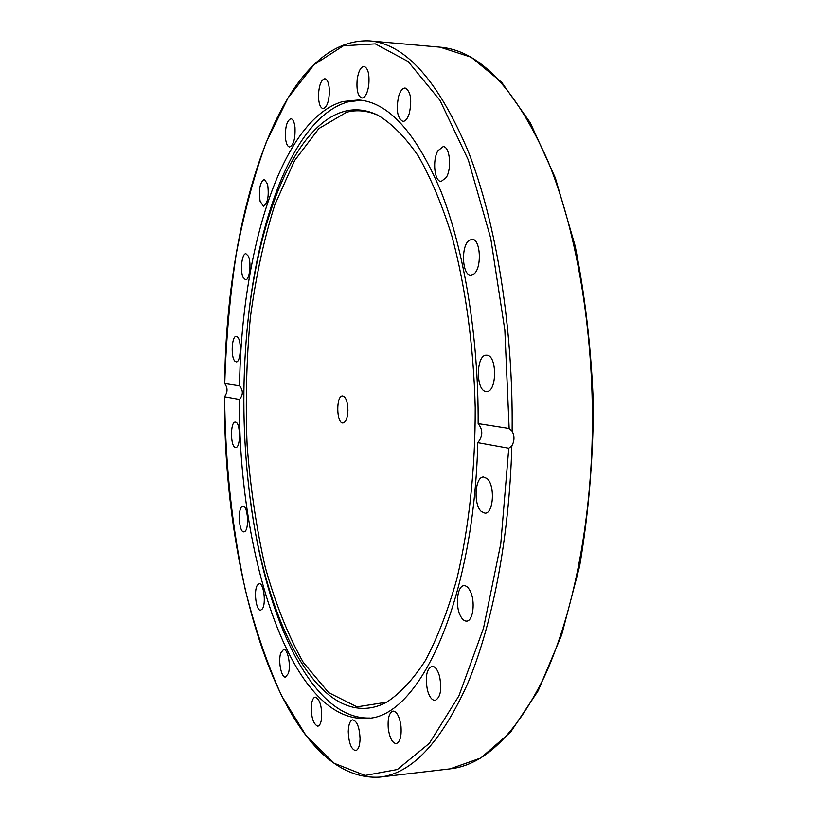 <?xml version="1.0" encoding="UTF-8"?>
<svg xmlns="http://www.w3.org/2000/svg" width="818" height="818" viewBox="0 0 818 818"><rect width="100%" height="100%" fill="white"/><g stroke="black" fill="none" stroke-linecap="round" stroke-linejoin="round"><path stroke-width="1.23" d="M347.926 410.319C347.558 418.018 345.902 422.231 342.957 422.947C336.321 423.673 335.922 395.391 342.578 395.932C345.881 396.842 347.66 401.638 347.926 410.319M239.572 385.84C243.294 390.339 243.253 394.879 239.449 399.45L224.643 396.771L225.594 394.961C227.486 391.669 227.506 388.386 225.676 385.125L224.756 383.499L239.572 385.84C241.238 252.639 280.748 119.592 342.691 101.544L358.488 99.96C388.683 102.189 416.219 132.782 441.096 191.739C464.287 250.768 478.622 336.934 478.152 423.591L509.144 428.489L512.129 431.178C514.665 436.014 514.573 440.912 511.843 445.851L508.765 448.254L477.804 442.65C482.988 436.209 483.101 429.849 478.152 423.591M248.048 320.359C259.009 212.496 296.188 116.473 347.895 101.913L361.137 100.225M369.685 718.03C311.73 719.768 265.472 617.723 250.553 501.107M477.804 442.65C473.786 602.467 418.796 717.877 367.047 718.368C291.024 723.685 237.997 555.872 239.449 399.45M280.727 653.091L283.58 649.451C287.711 648.5 291.126 665.668 288.325 673.521L285.502 677.079C281.341 677.979 277.987 660.954 280.727 653.091M257.373 585.156L259.204 583.735C263.662 582.753 266.32 603.48 262.384 608.878L260.615 610.228C256.136 611.148 253.519 590.678 257.373 585.156M242.21 506.403L242.966 506.158C247.874 505.238 249.439 529.604 244.592 531.68L243.897 531.884C238.999 532.722 237.424 508.704 242.21 506.403M235.574 422.119C240.645 422.558 240.819 448.029 235.748 447.487L235.359 447.446C230.308 446.72 230.206 421.567 235.257 422.088L235.574 422.119M481.301 511.495C473.213 504.491 475.002 476.465 483.53 477.006L487.068 478.55C495.279 485.227 493.561 513.776 485.023 513.172L481.301 511.495M460.34 615.668C455.012 605.484 457.426 585.514 464.021 585.698C466.27 585.637 468.315 587.396 470.156 590.964C475.595 601.056 473.162 621.343 466.597 621.118C464.266 621.179 462.18 619.369 460.34 615.668M427.436 690.126C425.063 676.977 426.577 669.022 431.986 666.241C435.115 666.322 437.65 669.697 439.583 676.374C441.996 689.594 440.503 697.611 435.104 700.402C431.904 700.32 429.338 696.895 427.436 690.126M388.274 728.541C387.568 718.368 389.163 712.539 393.059 711.067C396.894 711.558 399.532 716.558 400.973 726.067C401.689 736.292 400.104 742.141 396.219 743.613C392.333 743.081 389.685 738.061 388.274 728.541M311.525 704.155C312.21 699.789 313.468 697.437 315.298 697.1C320.063 699.39 322.128 706.772 321.484 719.216C320.789 723.541 319.531 725.863 317.732 726.2C312.957 723.879 310.891 716.527 311.525 704.155M348.264 731.558C348.529 724.482 350.022 720.576 352.732 719.84C357.108 721.087 359.552 727.458 360.063 738.94C359.797 746.016 358.304 749.912 355.615 750.638C351.208 749.349 348.765 742.989 348.264 731.558M234.838 361.096C230.594 356.975 231.78 335.728 236.238 336.372L237.598 337.098C241.903 341.055 240.717 362.589 236.259 361.883L234.838 361.096M243.11 277.363C239.827 270.748 241.934 253.079 245.952 253.744L248.314 256.085C251.647 262.639 249.521 280.502 245.523 279.787L243.11 277.363M260.093 201.218C258.56 189.479 259.96 182.158 264.306 179.254L267.598 184.193C269.153 196.003 267.752 203.355 263.416 206.238L260.093 201.218M285.492 138.344C285.063 127.066 286.873 120.522 290.932 118.702C292.967 119.091 294.316 121.964 294.991 127.311C295.41 138.651 293.611 145.215 289.572 146.995C287.517 146.606 286.157 143.723 285.492 138.344M318.468 95.277C319.02 85.215 321.147 79.694 324.858 78.722C327.752 79.581 329.265 84.029 329.409 92.076C328.836 102.168 326.709 107.679 323.038 108.62C320.124 107.751 318.601 103.303 318.468 95.277M357.221 79.121C358.54 71.033 360.82 66.79 364.082 66.401C368.12 68.129 369.675 74.469 368.734 85.43C367.384 93.487 365.114 97.7 361.904 98.058C357.865 96.33 356.3 90.021 357.221 79.121M398.601 96.391C400.309 90.87 402.497 88.068 405.166 88.017C410.667 91.197 412.078 99.591 409.378 113.181C407.65 118.6 405.493 121.34 402.885 121.391C397.384 118.242 395.953 109.909 398.601 96.391M437.875 150.798L443.141 146.637C449.798 146.269 452.057 168.222 446.28 177.496L441.147 181.473C434.491 181.811 432.211 160.236 437.875 150.798M469.164 240.339L472.027 239.296C480.779 238.59 482.129 268.989 473.561 274.234L470.871 275.165C462.15 275.799 460.698 245.993 469.164 240.339M486.741 355.196C497.303 355.022 497.119 392.395 486.567 391.505L486.076 391.485C475.595 391.086 475.953 354.378 486.454 355.186L486.741 355.196M344.572 111.309C355.441 108.436 366.546 109.735 377.896 115.195C391.812 123.498 405.299 137.138 418.356 156.105C430.922 178.119 442.139 204.889 451.986 236.422C465.493 286.607 473.653 345.912 475.217 407.609C475.36 469.317 468.847 528.827 456.741 579.369C447.753 611.169 437.293 638.234 425.34 660.586C412.814 679.911 399.705 693.92 386.024 702.601C320.973 735.679 263.877 621.844 249.204 490.626C242.905 437.456 242.169 384.204 246.995 330.871C256.688 222.435 293.345 125.093 344.572 111.309M386.781 702.192L356.965 706.864L328.621 692.601L303.263 662.386C288.161 635.555 275.482 603.786 265.216 567.078C256.463 528.489 250.431 487.896 247.128 445.278C245.39 402.272 246.453 359.808 250.318 317.895C255.768 276.975 263.928 239.296 274.807 204.837L294.613 160.553L318.826 128.59L346.556 112.24C357.037 109.5 367.732 110.614 378.662 115.583M508.765 448.254L500.78 543.704L483.52 628.193L458.918 695.852L429.378 743.286L397.364 769.503L365.084 775.454L334.265 763.296L306.188 735.811L281.678 695.924C267.261 664.226 255.114 628.797 245.257 589.625C232.107 528.367 225.236 464.092 224.643 396.771M224.561 396.669C223.089 579.584 283.376 782.928 379.716 777.1C411.546 773.644 440.718 742.805 467.231 684.574C492.221 625.842 509.205 539.195 511.843 445.851M450.084 768.859L480.81 757.989L510.677 732.038L538.172 690.781L561.68 634.932L579.584 566.455C588.326 515.514 592.948 462.006 593.439 405.953C591.394 349.93 585.289 296.576 575.136 245.901L555.35 177.966L530.309 122.792L501.69 82.321L471.117 57.209L440.094 47.188C479.665 50.532 515.616 88.487 547.917 161.044C577.886 233.754 595.238 339.838 592.058 443.837C589.124 535.003 570.892 619.727 544.062 677.396C515.626 734.605 484.297 765.096 450.084 768.859L379.716 777.1M512.129 431.178C513.285 326.801 496.137 222.455 468.244 151.432C438.305 80.696 405.401 43.845 369.531 40.9L440.094 47.188M224.756 383.499C226.116 339.276 229.919 296.269 236.157 254.459C243.774 213.825 253.805 176.422 266.239 142.271L288.059 97.884L313.989 64.755L343.407 45.788L375.288 43.875L408.131 61.524L439.941 100.266L468.325 159.97L490.718 238.212L504.849 330.083L509.144 428.489M224.674 383.54C226.341 214.193 280.594 37.147 369.531 40.9"/></g></svg>
